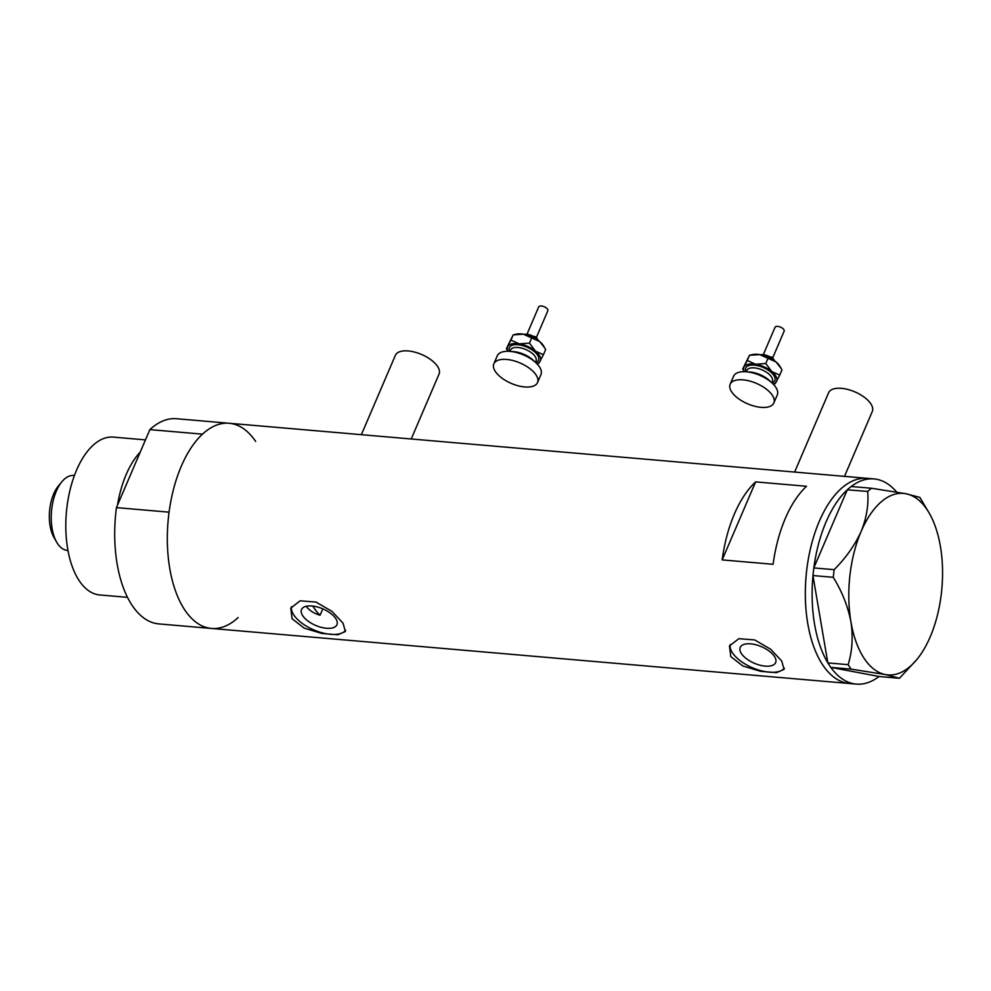 <?xml version="1.0" encoding="UTF-8"?>
<svg xmlns="http://www.w3.org/2000/svg" width="991" height="991" viewBox="0 0 991 991"><rect width="100%" height="100%" fill="white"/><g stroke="black" fill="none" stroke-linecap="round" stroke-linejoin="round"><path stroke-width="1.49" d="M794.621 472.063L828.625 392.733A23.759 11.124 23.2 0 1 848.036 389.513A23.759 11.124 23.2 0 1 870.841 403.845A23.759 11.124 23.2 0 1 872.315 411.451L844.493 476.361M361.368 434.677L395.372 355.335A23.759 11.124 23.2 0 1 414.783 352.127A23.759 11.124 23.2 0 1 437.588 366.459A23.759 11.124 23.2 0 1 439.05 374.065L411.228 438.976M335.751 618.557A19.263 9.018 -156.8 0 0 317.256 606.938A19.263 9.018 -156.8 0 0 301.524 609.539A19.263 9.018 -156.8 0 0 302.713 615.708A19.263 9.018 -156.8 0 0 321.195 627.328A19.263 9.018 -156.8 0 0 336.94 624.714A19.263 9.018 -156.8 0 0 335.751 618.557M774.442 656.414A19.263 9.018 -156.8 0 0 755.947 644.794A19.263 9.018 -156.8 0 0 740.215 647.396A19.263 9.018 -156.8 0 0 741.404 653.565A19.263 9.018 -156.8 0 0 759.886 665.184A19.263 9.018 -156.8 0 0 775.631 662.583A19.263 9.018 -156.8 0 0 774.442 656.414M781.738 661.047L770.664 649.229L754.634 639.913L738.79 638.687L729.463 645.983L730.801 656.649L742.916 666.014L760.654 671.341L776.461 672.654L784.067 669.383L781.738 661.047M730.231 644.522A29.705 13.899 -156.8 0 0 732.46 652.796A29.705 13.899 -156.8 0 0 759.279 670.238A29.705 13.899 -156.8 0 0 784.364 668.145M343.047 623.19L331.973 611.373L315.943 602.057L300.1 600.819L290.772 608.127L292.11 618.793L304.225 628.158L321.964 633.472L337.77 634.785L345.376 631.527L343.047 623.19M291.54 606.665A29.705 13.899 -156.8 0 0 293.77 614.928A29.705 13.899 -156.8 0 0 320.589 632.369A29.705 13.899 -156.8 0 0 345.673 630.288M255.666 441.453A102.977 52.461 -85.1 0 0 229.181 423.268L176.547 418.722A102.977 52.461 -85.1 0 0 149.876 429.611L202.498 434.157A102.977 52.461 -85.1 0 1 229.181 423.268A102.977 52.461 94.9 0 0 172.719 492.44A102.977 52.461 94.9 0 0 184.475 609.502A102.977 52.461 94.9 0 0 211.467 628.443A102.977 52.461 -85.1 0 1 184.475 609.502A102.977 52.461 -85.1 0 1 169.065 512.161L116.442 507.615A102.977 52.461 -85.1 0 0 131.84 604.956A102.977 52.461 -85.1 0 0 158.845 623.909L849.473 683.505A102.977 52.461 -85.1 0 1 808.185 625.953A102.977 52.461 -85.1 0 1 819.284 521.34A102.977 52.461 -85.1 0 1 867.187 478.331A102.977 52.461 94.9 0 0 810.725 547.503A102.977 52.461 94.9 0 0 822.48 664.565A102.977 52.461 94.9 0 0 849.473 683.505L856.261 684.1A102.977 52.461 -85.1 0 1 830.792 667.377L879.128 676.506L899.444 678.253L916.737 659.647A91.098 46.404 94.9 0 0 930.215 636.841A91.098 46.404 94.9 0 0 940.409 546.413A91.098 46.404 94.9 0 0 929.36 513.363A91.098 46.404 94.9 0 0 905.873 493.716L871.436 488.253L867.658 491.437C868.834 504.394 866.654 517.723 861.142 531.436C854.899 545.149 845.893 557.896 834.137 569.676L833.27 577.307C842.04 591.528 847.937 606.381 850.947 621.877C853.201 637.077 852.26 651.347 848.135 664.676L851.046 669.123L885.483 674.574L899.444 678.253M755.625 481.886A102.977 52.461 94.9 0 0 722.179 559.903L773.116 564.288A102.977 52.461 -85.1 0 1 806.55 486.284L755.625 481.886L722.179 559.903M306.578 606.69C309.266 610.419 313.763 613.268 320.056 615.25L322.806 608.846M813.859 567.806A102.977 52.461 -85.1 0 1 826.073 521.935A102.977 52.461 -85.1 0 1 847.293 489.802L813.809 567.917L834.137 569.676M851.195 486.507A102.977 52.461 -85.1 0 1 873.975 478.913A102.977 52.461 -85.1 0 1 896.706 492.106M851.046 669.123L830.792 667.377M830.731 667.364L827.819 662.917L848.135 664.676M833.27 577.307L812.954 575.548L827.819 662.917M812.954 575.548L813.809 567.917M867.658 491.437L847.293 489.802M847.342 489.69L851.12 486.507L871.436 488.253M929.36 513.363L919.834 497.395L905.873 493.716A91.098 46.404 94.9 0 0 861.142 531.436A91.098 46.404 94.9 0 0 850.947 621.877A91.098 46.404 94.9 0 0 885.483 674.574A91.098 46.404 94.9 0 0 916.737 659.647M879.054 676.494A102.977 52.461 -85.1 0 1 856.261 684.1M827.795 662.793A102.977 52.461 -85.1 0 1 812.979 575.672M312.797 606.071A87.134 44.384 94.9 0 0 313.59 607.297A87.134 44.384 94.9 0 0 320.056 615.25M127.492 597.35L99.769 594.959A79.206 40.346 -85.1 0 1 78.995 580.379A79.206 40.346 -85.1 0 1 69.952 490.334A79.206 40.346 -85.1 0 1 113.383 437.118L145.466 439.893M238.15 617.566A102.977 52.461 -85.1 0 1 211.467 628.443M149.876 429.611L116.442 507.615M117.495 505.137A79.206 40.346 -85.1 0 1 140.264 452.032M74.436 475.507L73.817 475.445A37.621 19.163 94.9 0 0 61.888 481.75A37.621 19.163 94.9 0 0 56.673 542.164A37.621 19.163 94.9 0 0 57.49 543.502A37.621 19.163 94.9 0 0 67.351 550.414L67.97 550.476M56.673 542.164L53.972 537.444A32.084 16.339 -85.1 0 1 58.419 485.937L61.888 481.75M763.665 353.799L775.024 327.303A4.955 2.316 23.2 0 1 778.183 326.448A4.955 2.316 23.2 0 1 782.779 328.492A4.955 2.316 23.2 0 1 784.129 331.205L772.769 357.701M747.759 371.947A17.826 8.337 23.2 0 1 768.359 379.603A17.826 8.337 23.2 0 1 770.602 381.733M730.156 384.235L733.613 376.184A23.759 11.124 23.2 0 1 748.738 372.083A23.759 11.124 23.2 0 1 770.812 381.907A23.759 11.124 23.2 0 1 777.291 394.913L773.847 402.953A23.759 11.124 23.2 0 1 758.71 407.066A23.759 11.124 23.2 0 1 736.635 397.23A23.759 11.124 23.2 0 1 730.156 384.235A23.759 11.124 23.2 0 1 745.294 380.123A23.759 11.124 23.2 0 1 767.368 389.946A23.759 11.124 23.2 0 1 773.847 402.953M773.215 384.112L775.21 383.628L779.744 375.106L771.803 371.563L765.783 363.524L755.563 364.242L747.264 360.464L742.73 368.986L744.241 371.687A17.826 8.337 23.2 0 1 744.043 366.967A17.826 8.337 23.2 0 1 755.563 364.242A17.826 8.337 23.2 0 1 771.803 371.563A17.826 8.337 23.2 0 1 776.51 381.609A17.826 8.337 23.2 0 1 773.191 384.087M742.73 368.986L749.481 355.298L752.256 354.629A17.826 8.337 23.2 0 1 759.701 354.592A17.826 8.337 23.2 0 1 775.941 361.901A17.826 8.337 23.2 0 1 780.053 366.534L781.961 369.94L779.744 375.106M747.264 360.464L749.481 355.298L759.701 354.592L775.941 361.901L781.094 368.342M768 358.358L765.783 363.524M527.348 333.41L538.708 306.9A4.955 2.316 23.2 0 1 541.854 306.046A4.955 2.316 23.2 0 1 546.462 308.09A4.955 2.316 23.2 0 1 547.812 310.802L536.441 337.312M511.43 351.545A17.826 8.337 23.2 0 1 532.031 359.2A17.826 8.337 23.2 0 1 534.285 361.343M493.84 363.833L497.284 355.794A23.759 11.124 23.2 0 1 512.421 351.681A23.759 11.124 23.2 0 1 534.496 361.517A23.759 11.124 23.2 0 1 540.962 374.511L537.518 382.563A23.759 11.124 23.2 0 1 522.381 386.663A23.759 11.124 23.2 0 1 500.306 376.84A23.759 11.124 23.2 0 1 493.84 363.833A23.759 11.124 23.2 0 1 508.978 359.733A23.759 11.124 23.2 0 1 531.052 369.556A23.759 11.124 23.2 0 1 537.518 382.563M535.474 351.161A17.826 8.337 23.2 0 1 540.194 361.22A17.826 8.337 23.2 0 1 536.874 363.697L538.881 363.239L543.415 354.716L535.474 351.161L529.454 343.134L519.234 343.84A17.826 8.337 23.2 0 1 535.474 351.161M507.949 351.297A17.826 8.337 23.2 0 1 507.714 346.577A17.826 8.337 23.2 0 1 519.234 343.84L510.947 340.074L506.401 348.597L507.912 351.297M506.401 348.597L513.165 334.896L515.927 334.227A17.826 8.337 23.2 0 1 523.372 334.19A17.826 8.337 23.2 0 1 539.612 341.511A17.826 8.337 23.2 0 1 543.725 346.144L545.632 349.538L543.415 354.716M510.947 340.074L513.165 334.896L523.372 334.19L539.612 341.511L544.765 347.94M531.672 337.956L529.454 343.134M774.095 360.439A8.907 4.175 -156.8 0 0 772.249 358.445A8.907 4.175 -156.8 0 0 760.766 354.728M771.754 382.712L772.323 381.362A13.862 6.491 -156.8 0 0 768.545 373.768A13.862 6.491 -156.8 0 0 755.675 368.045A13.862 6.491 -156.8 0 0 746.842 370.436L746.273 371.786M745.95 371.761A15.844 7.408 23.2 0 1 752.665 365.047A15.844 7.408 23.2 0 1 770.515 371.86A15.844 7.408 23.2 0 1 771.989 382.922M537.779 340.049A8.907 4.175 -156.8 0 0 535.92 338.055A8.907 4.175 -156.8 0 0 524.45 334.339M535.425 362.31L536.007 360.959A13.862 6.491 -156.8 0 0 532.229 353.378A13.862 6.491 -156.8 0 0 519.346 347.643A13.862 6.491 -156.8 0 0 510.526 350.046L509.944 351.396M509.622 351.371A15.844 7.408 23.2 0 1 516.336 344.657A15.844 7.408 23.2 0 1 534.199 351.471A15.844 7.408 23.2 0 1 535.66 362.533M229.181 423.268L873.975 478.913M774.863 361.058L772.224 357.231L759.787 354.605M774.38 360.712L760.382 354.704M538.547 340.669L535.908 336.829L523.471 334.202M538.063 340.309L524.066 334.314"/></g></svg>
